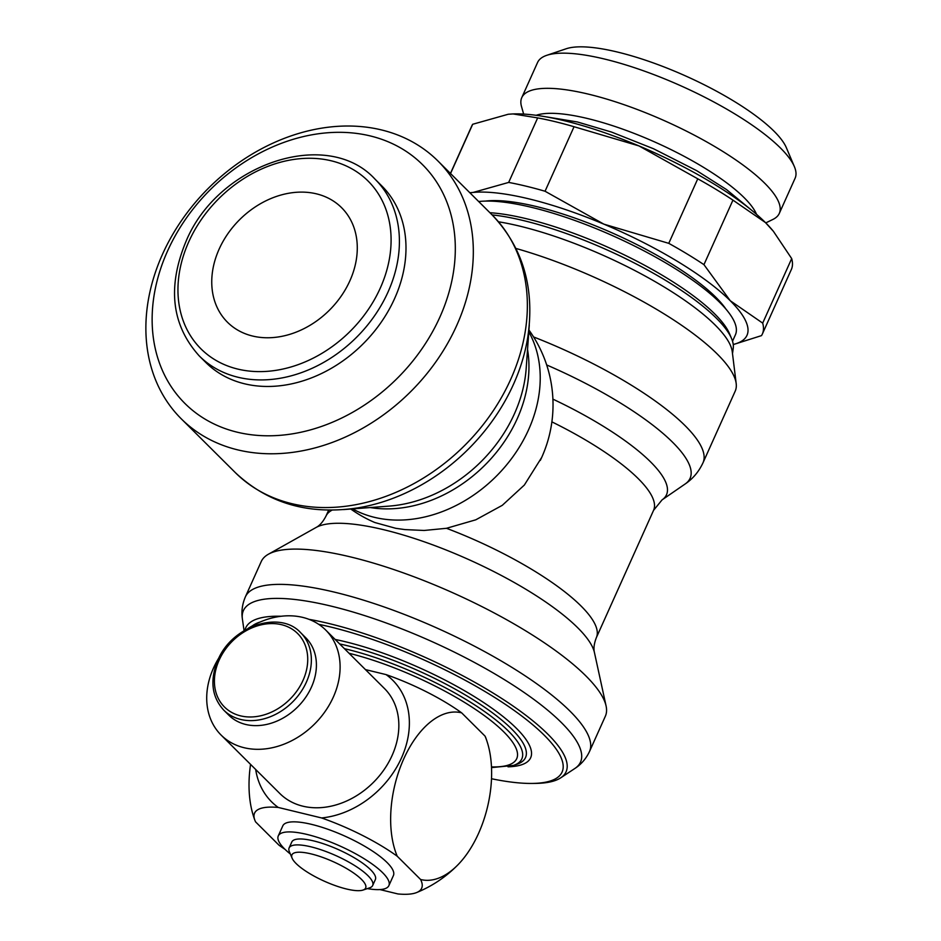 <?xml version="1.0" encoding="UTF-8"?>
<svg xmlns="http://www.w3.org/2000/svg" width="941" height="941" viewBox="0 0 941 941"><rect width="100%" height="100%" fill="white"/><g stroke="black" fill="none" stroke-linecap="round" stroke-linejoin="round"><path stroke-width="1.41" d="M541.675 457.467L524.349 485.05L502.282 505.329L475.793 519.808L446.469 528.301L424.144 530.465L404.936 529.595L395.749 528.301L374.836 522.526A128 128 0 0 1 350.77 509.034M491.508 778.736A172.074 45.662 -155.8 0 0 531.888 783.441A172.074 45.662 -155.8 0 0 524.76 718.312A172.074 45.662 -155.8 0 0 330.138 626.882A172.074 45.662 -155.8 0 0 318.67 624.306M260.139 622.025A172.074 45.662 -155.8 0 0 252.388 625.847M531.888 783.441L535.264 783.406A175.602 46.603 -155.8 0 0 560.73 777.831A175.602 46.603 -155.8 0 0 507.411 702.198A175.602 46.603 -155.8 0 0 329.362 623.624A175.602 46.603 -155.8 0 0 309.013 619.343M245.389 596.829A188.635 50.061 -155.8 0 1 335.208 592.324A188.635 50.061 -155.8 0 1 569.975 711.125A188.635 50.061 -155.8 0 1 589.513 751.483L605.357 716.219A188.635 50.061 -155.8 0 0 606.086 705.973A188.635 50.061 -155.8 0 0 351.064 557.048A188.635 50.061 -155.8 0 0 268.42 554.214A188.635 50.061 -155.8 0 0 261.233 561.565L245.389 596.829C242.249 604.204 241.261 611.615 242.402 619.049L242.402 619.049A184.789 49.038 -155.8 0 1 331.408 606.192A184.789 49.038 -155.8 0 1 561.377 722.57A184.789 49.038 -155.8 0 1 574.88 768.468L560.73 777.831M551.885 421.862A148.219 39.334 -155.8 0 1 638.221 478.616A148.219 39.334 -155.8 0 1 653.572 510.328L662.064 499.883L685.224 483.933C692.917 478.71 698.845 471.664 703.009 462.772L735.203 391.15A173.814 46.121 -155.8 0 0 736.191 383.552A173.814 46.121 -155.8 0 0 516.021 248.471M736.191 383.552L732.263 351.734A156.971 41.651 -155.8 0 0 519.761 226.134A156.971 41.651 -155.8 0 0 498.495 221.794M732.498 353.675L733.251 348.158A154.889 41.098 -155.8 0 0 731.545 338.525A154.889 41.098 -155.8 0 0 523.561 220.606A154.889 41.098 -155.8 0 0 492.096 214.889M731.545 338.525L729.51 333.714A150.913 40.051 -155.8 0 0 526.866 218.83A150.913 40.051 -155.8 0 0 489.908 212.713M732.533 341.218L735.427 334.773A150.913 40.051 -155.8 0 0 675.756 268.997A150.913 40.051 -155.8 0 0 531.983 207.443A150.913 40.051 -155.8 0 0 478.687 201.539M726.005 309.177A143.808 38.158 -155.8 0 0 715.795 297.227A143.808 38.158 -155.8 0 0 601.84 228.463A143.808 38.158 -155.8 0 0 485.521 201.092M733.251 344.582L761.492 335.619A175.167 46.485 -155.8 0 0 762.363 334.008A175.167 46.485 -155.8 0 0 762.692 323.116L730.251 300.732L703.95 264.656A175.167 46.485 -155.8 0 0 668.769 243.343L603.84 224.134L545.051 191.246A175.167 46.485 -155.8 0 0 526.231 186.212A175.167 46.485 -155.8 0 0 508.669 182.425L473.1 192.446A161.687 42.91 24.2 0 1 529.03 198.892A161.687 42.91 24.2 0 1 603.84 224.134A161.687 42.91 24.2 0 1 730.251 300.732A161.687 42.91 24.2 0 1 733.239 344.453M545.051 191.246L574.045 126.717L638.986 145.926A161.687 42.91 -155.8 0 0 564.177 120.683A161.687 42.91 -155.8 0 0 513.398 113.92A161.687 42.91 -155.8 0 0 513.233 113.92M450.445 173.438L471.817 125.871A175.167 46.485 24.2 0 1 472.688 124.271L508.246 114.249L513.08 113.932L537.664 117.907A175.167 46.485 24.2 0 1 555.225 121.683A175.167 46.485 24.2 0 1 574.045 126.717M765.774 222.899L772.937 219.418A141.174 37.464 -155.8 0 0 779.301 213.395A141.174 37.464 -155.8 0 0 723.488 151.866A141.174 37.464 -155.8 0 0 588.984 94.276A141.174 37.464 -155.8 0 0 521.761 97.652A141.174 37.464 -155.8 0 0 521.479 106.404L523.631 114.073M756.552 214.36A125.518 33.311 -155.8 0 0 587.925 118.613A125.518 33.311 -155.8 0 0 536.147 115.308M779.301 213.395L795.11 178.225A141.174 37.464 -155.8 0 0 794.357 166.592A141.174 37.464 -155.8 0 0 604.792 59.107A141.174 37.464 -155.8 0 0 546.768 55.319A141.174 37.464 -155.8 0 0 537.57 62.482L521.761 97.652M794.357 166.592L786.347 147.69A125.518 33.311 -155.8 0 0 617.802 52.131A125.518 33.311 -155.8 0 0 566.211 48.756L546.768 55.319M237.708 449.869A181.907 143.432 -45.1 0 0 437.13 360.05A181.907 143.432 -45.1 0 0 437.918 160.97A181.907 143.432 -45.1 0 0 381.493 129.929A181.907 143.432 -45.1 0 0 182.072 219.747A181.907 143.432 -45.1 0 0 181.284 418.839A181.907 143.432 -45.1 0 0 237.708 449.869M343.63 509.575A178.472 140.727 -45.1 0 0 358.403 507.775A178.472 140.727 -45.1 0 0 513.527 384.21A178.472 140.727 -45.1 0 0 527.701 337.654C535.064 288.605 523.149 247.636 491.955 214.748L437.918 160.97M345.712 509.422L389.327 506.093A131.434 103.639 -45.1 0 0 400.207 504.752A131.434 103.639 -45.1 0 0 514.445 413.758A131.434 103.639 -45.1 0 0 524.89 379.47A131.434 103.639 -45.1 0 0 526.172 368.59L529.289 324.963M237.156 432.178A168.427 132.81 -45.1 0 0 439.906 317.058A168.427 132.81 -45.1 0 0 370.295 135.939A168.427 132.81 -45.1 0 0 167.545 251.047A168.427 132.81 -45.1 0 0 237.156 432.178M199.316 355.992L205.891 362.532A124.635 98.276 -45.1 0 0 244.542 383.787A124.635 98.276 -45.1 0 0 381.187 322.245A124.635 98.276 -45.1 0 0 381.728 185.836L375.153 179.296C327.233 126.729 217.43 164.075 185.812 241.884C167.157 287.276 171.65 325.304 199.316 355.992A124.635 98.276 -45.1 0 0 237.979 377.247A124.635 98.276 -45.1 0 0 388.01 292.063A124.635 98.276 -45.1 0 0 375.153 179.296M365.437 669.592L386.045 674.591A85.807 67.658 134.9 0 1 401.525 757.834A85.807 67.658 134.9 0 1 321.599 817.952A91.595 24.301 24.2 0 1 397.231 856.228A85.807 47.615 -76.4 0 1 403.724 758.94A85.807 47.615 -76.4 0 1 461.655 712.855L485.05 736.133A91.595 24.301 24.2 0 1 485.979 738.297A122.612 122.612 0 0 1 487.438 742.708A85.807 47.615 -76.4 0 1 478.546 833.408A85.807 47.615 -76.4 0 1 457.832 864.908A85.807 47.615 -76.4 0 1 420.603 879.494A91.595 24.301 24.2 0 1 416.663 892.538A91.595 24.301 24.2 0 1 397.961 893.95L379.917 889.574M250.565 764.374A85.807 47.615 103.6 0 0 253.211 815.318A122.612 122.612 0 0 0 254.67 819.729A91.595 24.301 24.2 0 1 278.254 807.449A85.807 67.658 134.9 0 1 255.681 769.479M285.064 849.382A91.595 24.301 24.2 0 1 278.971 845.171L255.611 821.905A91.595 24.301 24.2 0 1 254.67 819.729M325.68 630.023L384.422 688.483A74.104 58.436 134.9 0 1 392.068 755.541A74.104 58.436 134.9 0 1 279.865 793.545L221.123 735.086A74.104 58.436 -45.1 0 0 333.326 697.081A74.104 58.436 -45.1 0 0 325.68 630.023A74.104 58.436 -45.1 0 0 247.977 628.47M219.194 657.394A74.104 58.436 -45.1 0 0 213.489 668.039A74.104 58.436 -45.1 0 0 221.123 735.086M223.758 710.149L228.804 715.16A54.566 43.027 -45.1 0 0 245.73 724.464A54.566 43.027 -45.1 0 0 305.554 697.516A54.566 43.027 -45.1 0 0 305.79 637.798L300.755 632.787C280.136 609.886 231.78 625.883 217.853 660.182C209.69 680.178 211.666 696.834 223.758 710.149A54.566 43.027 -45.1 0 0 240.684 719.453A54.566 43.027 -45.1 0 0 306.378 682.154A54.566 43.027 -45.1 0 0 300.755 632.787M363.014 890.068L369.719 887.81A45.815 12.162 -155.8 0 0 372.695 885.481A45.815 12.162 -155.8 0 0 354.592 865.508A45.815 12.162 -155.8 0 0 310.942 846.829A45.815 12.162 -155.8 0 0 289.122 847.923A45.815 12.162 -155.8 0 0 289.369 851.699L292.122 858.204A40.428 10.727 -155.8 0 0 346.406 888.974A40.428 10.727 -155.8 0 0 363.014 890.068A40.428 10.727 -155.8 0 0 353.734 873.072A40.428 10.727 -155.8 0 0 311.165 853.91A40.428 10.727 -155.8 0 0 292.122 858.204M372.695 885.481L375.365 879.553A45.815 12.162 -155.8 0 0 357.251 859.58A45.815 12.162 -155.8 0 0 313.612 840.901A45.815 12.162 -155.8 0 0 291.792 841.995L289.122 847.923M278.277 835.914L282.806 825.845A60.636 16.091 24.2 0 1 311.671 824.398A60.636 16.091 24.2 0 1 369.437 849.123A60.636 16.091 24.2 0 1 393.409 875.553L388.88 885.622A60.636 16.091 -155.8 0 0 364.908 859.204A60.636 16.091 -155.8 0 0 307.142 834.467A60.636 16.091 -155.8 0 0 278.277 835.914A60.636 16.091 -155.8 0 0 290.346 854.005M349.887 280.783A80.844 63.741 134.9 0 1 227.487 322.245A80.844 63.741 134.9 0 1 219.147 249.094A80.844 63.741 134.9 0 1 341.548 207.632A80.844 63.741 134.9 0 1 349.887 280.783M367.343 888.61A60.636 16.091 -155.8 0 0 388.88 885.622M485.05 736.133A85.807 47.615 -76.4 0 1 487.438 742.708M386.045 674.591A91.595 24.301 24.2 0 1 461.655 712.855M397.231 856.228L420.603 879.494M321.599 817.952L278.254 807.449M469.947 192.834A161.687 42.91 24.2 0 1 473.1 192.446L469.806 192.705M732.945 200.139L765.398 222.523A161.687 42.91 -155.8 0 0 638.986 145.926L697.763 178.814A175.167 46.485 24.2 0 1 732.945 200.139L703.95 264.656M773.373 231.274L772.69 230.451A161.687 42.91 -155.8 0 0 765.398 222.523L773.373 231.274L791.687 258.587A175.167 46.485 24.2 0 1 791.357 269.479L762.363 334.008M791.687 258.587L762.692 323.116M697.763 178.814L668.769 243.343M537.664 117.907L508.669 182.425M450.539 173.532L472.688 124.271M281.1 616.261A175.602 46.603 -155.8 0 0 244.966 630.129M332.114 510.104A148.219 39.334 -155.8 0 0 325.962 516.15C322.975 521.867 319.681 525.643 316.047 527.489L316.047 527.489A155.524 41.275 -155.8 0 1 384.187 529.83A155.524 41.275 -155.8 0 1 577.739 627.776A155.524 41.275 -155.8 0 1 594.453 652.607L594.453 652.607C593.418 648.667 594.042 643.691 596.347 637.669L596.347 637.669A148.219 39.334 -155.8 0 0 580.997 605.957A148.219 39.334 -155.8 0 0 446.469 528.301M325.962 516.15L328.68 510.093M491.52 767.597L513.386 765.456A129.952 34.488 -155.8 0 0 508.387 731.051A129.952 34.488 -155.8 0 0 346.664 649.208A129.952 34.488 -155.8 0 0 344.418 648.678M491.484 766.891A125.188 33.217 -155.8 0 0 503.764 731.863A125.188 33.217 -155.8 0 0 349.04 653.277M513.386 765.456L516.88 764.28A132.763 35.229 -155.8 0 0 511.786 729.134A132.763 35.229 -155.8 0 0 346.559 645.514A132.763 35.229 -155.8 0 0 339.654 643.938M508.022 766.821A137.527 36.499 -155.8 0 0 516.421 728.334A137.527 36.499 -155.8 0 0 345.253 641.715A137.527 36.499 -155.8 0 0 335.161 639.457M662.064 499.883A153.63 40.769 -155.8 0 0 650.584 461.902A153.63 40.769 -155.8 0 0 552.908 399.137M685.224 483.933A168.404 44.686 -155.8 0 0 672.639 442.294A168.404 44.686 -155.8 0 0 546.686 364.955M703.009 462.772A173.814 46.121 -155.8 0 0 685.013 425.579A173.814 46.121 -155.8 0 0 533.582 336.949M358.403 507.775C309.389 515.362 268.373 503.647 235.332 472.617A181.907 143.432 -45.1 0 0 291.745 503.647A181.907 143.432 -45.1 0 0 510.716 379.329A181.907 143.432 -45.1 0 0 491.955 214.748M370.189 507.552A128 100.934 -45.1 0 0 517.256 418.639A128 100.934 -45.1 0 0 527.536 349.44M352.593 508.893A128 100.934 -45.1 0 0 374.436 517.338A128 100.934 -45.1 0 0 528.524 429.849A128 100.934 -45.1 0 0 528.795 331.844M380.258 288.146A118.401 93.359 -45.1 0 0 331.314 160.817A118.401 93.359 -45.1 0 0 188.788 241.743A118.401 93.359 -45.1 0 0 237.72 369.072A118.401 93.359 -45.1 0 0 380.258 288.146M302.99 680.437A51.837 40.875 -45.1 0 0 281.559 624.695A51.837 40.875 -45.1 0 0 219.147 660.123A51.837 40.875 -45.1 0 0 240.578 715.866A51.837 40.875 -45.1 0 0 302.99 680.437M594.453 652.607L606.086 705.973M653.572 510.328L596.347 637.669M752.141 210.655L726.44 189.517L696.728 170.686L653.513 148.749L611.532 132.069L577.421 121.977L541.851 116.143M540.31 460.396A128 128 0 0 0 528.924 330.009M416.663 892.538A122.612 122.612 0 0 0 457.832 864.908M235.332 472.617L181.284 418.839M316.047 527.489L268.42 554.214M589.513 751.483C586.067 758.728 581.197 764.386 574.88 768.468M244.06 630.67L242.402 619.049"/></g></svg>
